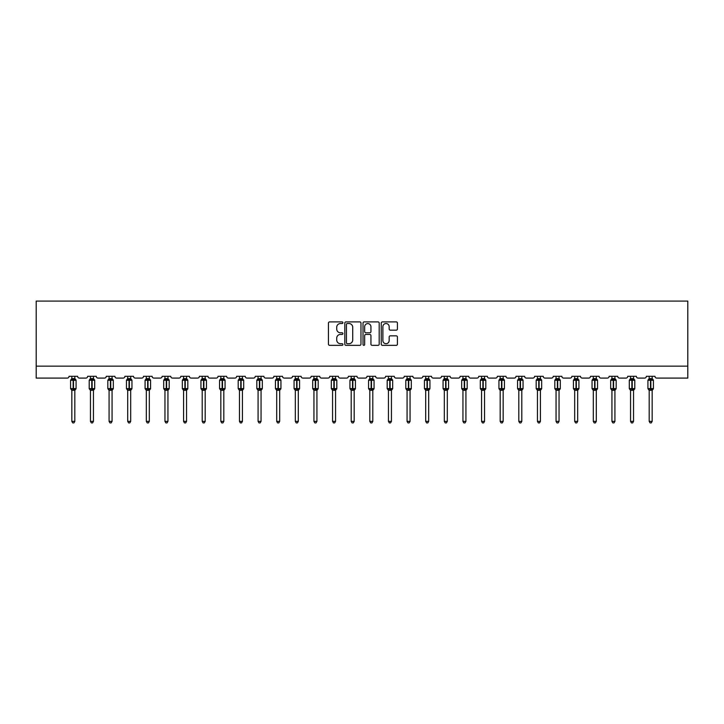 <?xml version="1.0" encoding="UTF-8"?>
<svg xmlns="http://www.w3.org/2000/svg" width="724" height="724" viewBox="0 0 724 724"><rect width="100%" height="100%" fill="white"/><g stroke="black" fill="none" stroke-linecap="round" stroke-linejoin="round"><path stroke-width="1.09" d="M342.895 322.714A0.824 0.824 0 0 0 342.081 321.899L329.628 321.899A1.167 1.167 0 0 0 328.452 323.067L328.452 344.162A1.167 1.167 0 0 0 329.628 345.339L342.081 345.339A0.824 0.824 0 0 0 342.895 344.515A0.824 0.824 0 0 0 342.081 343.692L340.47 343.692A3.747 3.747 0 0 1 336.714 339.945L336.714 338.189A3.747 3.747 0 0 1 340.47 334.434L342.081 334.434A0.824 0.824 0 0 0 342.895 333.619A0.824 0.824 0 0 0 342.081 332.796L340.47 332.796A3.747 3.747 0 0 1 336.714 329.049L336.714 327.284A3.747 3.747 0 0 1 340.47 323.538L342.081 323.538A0.824 0.824 0 0 0 342.895 322.714M396.245 330.162A1.167 1.167 0 0 0 397.422 328.986L397.422 323.067A1.167 1.167 0 0 0 396.245 321.899L382.417 321.899A1.167 1.167 0 0 0 381.249 323.067L381.249 344.162A1.167 1.167 0 0 0 382.417 345.339L396.245 345.339A1.167 1.167 0 0 0 397.422 344.162L397.422 337.013A1.167 1.167 0 0 0 396.245 335.846L390.327 335.846A1.167 1.167 0 0 0 389.159 337.013L389.159 340.561A3.131 3.131 0 0 1 386.019 343.692A3.131 3.131 0 0 1 382.887 340.561L382.887 326.669A3.131 3.131 0 0 1 386.019 323.538A3.131 3.131 0 0 1 389.159 326.669L389.159 328.986A1.167 1.167 0 0 0 390.327 330.162L396.245 330.162M687.8 366.145L687.8 301.084L36.2 301.084L36.2 378.091L67.242 378.091A1.792 1.792 0 0 0 69.033 376.299L77.631 376.299A1.792 1.792 0 0 0 79.414 378.091L85.866 378.091A1.792 1.792 0 0 0 87.658 376.299L96.247 376.299A1.792 1.792 0 0 0 98.039 378.091L104.491 378.091A1.792 1.792 0 0 0 106.274 376.299L114.872 376.299A1.792 1.792 0 0 0 116.664 378.091L123.116 378.091A1.792 1.792 0 0 0 124.899 376.299L133.497 376.299A1.792 1.792 0 0 0 135.288 378.091L141.732 378.091A1.792 1.792 0 0 0 143.524 376.299L152.121 376.299A1.792 1.792 0 0 0 153.913 378.091L160.357 378.091A1.792 1.792 0 0 0 162.149 376.299L170.746 376.299A1.792 1.792 0 0 0 172.538 378.091L178.982 378.091A1.792 1.792 0 0 0 180.774 376.299L189.371 376.299A1.792 1.792 0 0 0 191.163 378.091L197.607 378.091A1.792 1.792 0 0 0 199.399 376.299L207.996 376.299A1.792 1.792 0 0 0 209.788 378.091L216.232 378.091A1.792 1.792 0 0 0 218.024 376.299L226.621 376.299A1.792 1.792 0 0 0 228.413 378.091L234.857 378.091A1.792 1.792 0 0 0 236.648 376.299L245.246 376.299A1.792 1.792 0 0 0 247.029 378.091L253.481 378.091A1.792 1.792 0 0 0 255.273 376.299L263.862 376.299A1.792 1.792 0 0 0 265.654 378.091L272.106 378.091A1.792 1.792 0 0 0 273.898 376.299L282.487 376.299A1.792 1.792 0 0 0 284.279 378.091L290.731 378.091A1.792 1.792 0 0 0 292.514 376.299L301.112 376.299A1.792 1.792 0 0 0 302.904 378.091L309.347 378.091A1.792 1.792 0 0 0 311.139 376.299L319.737 376.299A1.792 1.792 0 0 0 321.528 378.091L327.972 378.091A1.792 1.792 0 0 0 329.764 376.299L338.361 376.299A1.792 1.792 0 0 0 340.153 378.091L346.597 378.091A1.792 1.792 0 0 0 348.389 376.299L356.986 376.299A1.792 1.792 0 0 0 358.778 378.091L365.222 378.091A1.792 1.792 0 0 0 367.014 376.299L375.611 376.299A1.792 1.792 0 0 0 377.403 378.091L383.847 378.091A1.792 1.792 0 0 0 385.639 376.299L394.236 376.299A1.792 1.792 0 0 0 396.028 378.091L402.472 378.091A1.792 1.792 0 0 0 404.264 376.299L412.861 376.299A1.792 1.792 0 0 0 414.653 378.091L421.097 378.091A1.792 1.792 0 0 0 422.888 376.299L431.486 376.299A1.792 1.792 0 0 0 433.269 378.091L439.721 378.091A1.792 1.792 0 0 0 441.513 376.299L450.102 376.299A1.792 1.792 0 0 0 451.894 378.091L458.346 378.091A1.792 1.792 0 0 0 460.138 376.299L468.727 376.299A1.792 1.792 0 0 0 470.519 378.091L476.971 378.091A1.792 1.792 0 0 0 478.754 376.299L487.352 376.299A1.792 1.792 0 0 0 489.143 378.091L495.587 378.091A1.792 1.792 0 0 0 497.379 376.299L505.976 376.299A1.792 1.792 0 0 0 507.768 378.091L514.212 378.091A1.792 1.792 0 0 0 516.004 376.299L524.601 376.299A1.792 1.792 0 0 0 526.393 378.091L532.837 378.091A1.792 1.792 0 0 0 534.629 376.299L543.226 376.299A1.792 1.792 0 0 0 545.018 378.091L551.462 378.091A1.792 1.792 0 0 0 553.254 376.299L561.851 376.299A1.792 1.792 0 0 0 563.643 378.091L570.087 378.091A1.792 1.792 0 0 0 571.879 376.299L580.476 376.299A1.792 1.792 0 0 0 582.268 378.091L588.712 378.091A1.792 1.792 0 0 0 590.503 376.299L599.101 376.299A1.792 1.792 0 0 0 600.884 378.091L607.336 378.091A1.792 1.792 0 0 0 609.128 376.299L617.726 376.299A1.792 1.792 0 0 0 619.509 378.091L625.961 378.091A1.792 1.792 0 0 0 627.753 376.299L636.342 376.299A1.792 1.792 0 0 0 638.134 378.091L644.586 378.091A1.792 1.792 0 0 0 646.369 376.299L654.967 376.299A1.792 1.792 0 0 0 656.759 378.091L687.8 378.091L687.8 366.145L36.2 366.145M360.977 323.067A1.167 1.167 0 0 0 359.801 321.899L345.972 321.899A1.167 1.167 0 0 0 344.805 323.067L344.805 344.162A1.167 1.167 0 0 0 345.972 345.339L359.801 345.339A1.167 1.167 0 0 0 360.977 344.162L360.977 323.067M364.199 321.899L378.028 321.899A1.167 1.167 0 0 1 379.195 323.067L379.195 344.162A1.167 1.167 0 0 1 378.028 345.339L372.109 345.339A1.167 1.167 0 0 1 370.932 344.162L370.932 335.61A1.167 1.167 0 0 0 369.765 334.434L365.837 334.434A1.167 1.167 0 0 0 364.67 335.61L364.67 344.515A0.824 0.824 0 0 1 363.846 345.339A0.824 0.824 0 0 1 363.023 344.515L363.023 323.067A1.167 1.167 0 0 1 364.199 321.899M347.267 323.538A0.824 0.824 0 0 0 346.443 324.361L346.443 342.877A0.824 0.824 0 0 0 347.267 343.692L348.959 343.692A3.747 3.747 0 0 0 352.715 339.945L352.715 327.284A3.747 3.747 0 0 0 348.959 323.538L347.267 323.538M370.932 326.732A3.131 3.131 0 0 0 367.801 323.601A3.131 3.131 0 0 0 364.67 326.732L364.67 331.628A1.167 1.167 0 0 0 365.837 332.796L369.765 332.796A1.167 1.167 0 0 0 370.932 331.628L370.932 326.732M71.839 421.368L74.816 421.368L73.92 422.916L72.735 422.916L71.839 421.368L71.839 390.218A1.312 1.249 180 0 0 71.151 389.123L73.504 388.625L73.504 379.729L75.685 379.702A0.597 0.597 0 0 1 76.074 380.263L70.581 380.263L70.581 388.625L73.151 388.625L73.151 379.729L71.151 379.765A1.312 1.249 0 0 0 71.839 378.661L74.825 378.724L74.816 376.299M74.816 421.368L74.825 390.164L73.151 390.345L73.151 389.159L73.504 388.625L76.074 388.625A0.597 0.597 0 0 1 75.685 389.186L74.816 390.417M74.816 390.227L74.816 390.227A1.312 1.249 180 0 1 75.513 389.123L73.504 389.159L73.504 390.345M73.151 390.345L71.839 390.227M71.839 376.299L71.839 378.67M71.839 378.724L71.405 380.145L71.839 378.724M75.251 380.145L74.825 378.724M74.825 390.164L75.251 388.743M71.839 390.164L71.405 388.743M90.464 421.368L93.441 421.368L92.545 422.916L91.36 422.916L90.464 421.368L90.464 390.218A1.312 1.249 180 0 0 89.767 389.123L92.129 388.625L92.129 379.729L94.31 379.702A0.597 0.597 0 0 1 94.699 380.263L89.206 380.263L89.206 388.625L91.776 388.625L91.776 379.729L89.767 379.765A1.312 1.249 0 0 0 90.464 378.661L93.45 378.724L93.441 376.299M93.441 421.368L93.45 390.164L91.776 390.345L91.776 389.159L92.129 388.625L94.699 388.625A0.597 0.597 0 0 1 94.31 389.186L93.441 390.417M93.441 390.227L93.441 390.227A1.312 1.249 180 0 1 94.138 389.123L92.129 389.159L92.129 390.345M91.776 390.345L90.464 390.227M90.464 376.299L90.464 378.67M90.455 378.724L90.029 380.145L90.455 378.724M93.876 380.145L93.45 378.724M93.45 390.164L93.876 388.743M90.455 390.164L90.029 388.743M109.08 421.368L112.066 421.368L111.17 422.916L109.985 422.916L109.08 421.368L109.08 390.218A1.312 1.249 180 0 0 108.392 389.123L110.754 388.625L110.754 379.729L112.935 379.702A0.597 0.597 0 0 1 113.324 380.263L107.831 380.263L107.831 388.625L110.401 388.625L110.401 379.729L108.392 379.765A1.312 1.249 0 0 0 109.08 378.661L112.066 378.724L112.066 376.299M112.066 421.368L112.066 390.164L110.401 390.345L110.401 389.159L110.754 388.625L113.324 388.625A0.597 0.597 0 0 1 112.935 389.186L112.066 390.417M112.066 390.227L112.066 390.227A1.312 1.249 180 0 1 112.754 389.123L110.754 389.159L110.754 390.345M110.401 390.345L109.08 390.227M109.08 376.299L109.08 378.67M109.08 378.724L108.654 380.145L109.08 378.724M112.501 380.145L112.066 378.724M112.066 390.164L112.501 388.743M109.08 390.164L108.654 388.743M127.705 421.368L130.691 421.368L129.795 422.916L128.601 422.916L127.705 421.368L127.705 390.218A1.312 1.249 180 0 0 127.017 389.123L129.379 388.625L129.379 379.729L131.551 379.702A0.597 0.597 0 0 1 131.949 380.263L126.456 380.263L126.456 388.625L129.026 388.625L129.026 379.729L127.017 379.765A1.312 1.249 0 0 0 127.705 378.661L130.691 378.724L130.691 376.299M130.691 421.368L130.691 390.164L129.026 390.345L129.026 389.159L129.379 388.625L131.949 388.625A0.597 0.597 0 0 1 131.551 389.186L130.691 390.417M130.691 390.227L130.691 390.227A1.312 1.249 180 0 1 131.379 389.123L129.379 389.159L129.379 390.345M129.026 390.345L127.705 390.227M127.705 376.299L127.705 378.67M127.705 378.724L127.279 380.145L127.705 378.724M131.125 380.145L130.691 378.724M130.691 390.164L131.125 388.743M127.705 390.164L127.279 388.743M146.329 421.368L149.316 421.368L148.42 422.916L147.225 422.916L146.329 421.368L146.329 390.218A1.312 1.249 180 0 0 145.642 389.123L148.004 388.625L148.004 379.729L150.176 379.702A0.597 0.597 0 0 1 150.574 380.263L145.081 380.263L145.081 388.625L147.642 388.625L147.642 379.729L145.642 379.765A1.312 1.249 0 0 0 146.329 378.661L149.316 378.724L149.316 376.299M149.316 421.368L149.316 390.164L147.642 390.345L147.642 389.159L148.004 388.625L150.574 388.625A0.597 0.597 0 0 1 150.176 389.186L149.316 390.417M149.316 390.227L149.316 390.227A1.312 1.249 180 0 1 150.004 389.123L148.004 389.159L148.004 390.345M147.642 390.345L146.329 390.227M146.329 376.299L146.329 378.67M146.329 378.724L145.895 380.145L146.329 378.724M149.75 380.145L149.316 378.724M149.316 390.164L149.75 388.743M146.329 390.164L145.895 388.743M164.954 421.368L167.941 421.368L167.045 422.916L165.85 422.916L164.954 421.368L164.954 390.218A1.312 1.249 180 0 0 164.267 389.123L166.629 388.625L166.629 379.729L168.801 379.702A0.597 0.597 0 0 1 169.19 380.263L163.705 380.263L163.705 388.625L166.267 388.625L166.267 379.729L164.267 379.765A1.312 1.249 0 0 0 164.954 378.661L167.941 378.724L167.941 376.299M167.941 421.368L167.941 390.164L166.267 390.345L166.267 389.159L166.629 388.625L169.19 388.625A0.597 0.597 0 0 1 168.801 389.186L167.941 390.417M167.941 390.227L167.941 390.227A1.312 1.249 180 0 1 168.629 389.123L166.629 389.159L166.629 390.345M166.267 390.345L164.954 390.227M164.954 376.299L164.954 378.67M164.954 378.724L164.52 380.145L164.954 378.724M168.375 380.145L167.941 378.724M167.941 390.164L168.375 388.743M164.954 390.164L164.52 388.743M183.579 421.368L186.566 421.368L185.67 422.916L184.475 422.916L183.579 421.368L183.579 390.218A1.312 1.249 180 0 0 182.891 389.123L185.254 388.625L185.254 379.729L187.425 379.702A0.597 0.597 0 0 1 187.815 380.263L182.33 380.263L182.33 388.625L184.892 388.625L184.892 379.729L182.891 379.765A1.312 1.249 0 0 0 183.579 378.661L186.566 378.724L186.566 376.299M186.566 421.368L186.566 390.164L184.892 390.345L184.892 389.159L185.254 388.625L187.815 388.625A0.597 0.597 0 0 1 187.425 389.186L186.566 390.417M186.566 390.227L186.566 390.227A1.312 1.249 180 0 1 187.254 389.123L185.254 389.159L185.254 390.345M184.892 390.345L183.579 390.227M183.579 376.299L183.579 378.67M183.579 378.724L183.145 380.145L183.579 378.724M187 380.145L186.566 378.724M186.566 390.164L187 388.743M183.579 390.164L183.145 388.743M202.204 421.368L205.191 421.368L204.295 422.916L203.1 422.916L202.204 421.368L202.204 390.218A1.312 1.249 180 0 0 201.516 389.123L203.878 388.625L203.878 379.729L206.05 379.702A0.597 0.597 0 0 1 206.44 380.263L200.946 380.263L200.946 388.625L203.516 388.625L203.516 379.729L201.516 379.765A1.312 1.249 0 0 0 202.204 378.661L205.191 378.724L205.191 376.299M205.191 421.368L205.191 390.164L203.516 390.345L203.516 389.159L203.878 388.625L206.44 388.625A0.597 0.597 0 0 1 206.05 389.186L205.191 390.417M205.191 390.227L205.191 390.227A1.312 1.249 180 0 1 205.878 389.123L203.878 389.159L203.878 390.345M203.516 390.345L202.204 390.227M202.204 376.299L202.204 378.67M202.204 378.724L201.77 380.145L202.204 378.724M205.625 380.145L205.191 378.724M205.191 390.164L205.625 388.743M202.204 390.164L201.77 388.743M220.829 421.368L223.816 421.368L222.92 422.916L221.725 422.916L220.829 421.368L220.829 390.218A1.312 1.249 180 0 0 220.141 389.123L222.503 388.625L222.503 379.729L224.675 379.702A0.597 0.597 0 0 1 225.064 380.263L219.571 380.263L219.571 388.625L222.141 388.625L222.141 379.729L220.141 379.765A1.312 1.249 0 0 0 220.829 378.661L223.816 378.724L223.816 376.299M223.816 421.368L223.816 390.164L222.141 390.345L222.141 389.159L222.503 388.625L225.064 388.625A0.597 0.597 0 0 1 224.675 389.186L223.816 390.417M223.816 390.227L223.816 390.227A1.312 1.249 180 0 1 224.503 389.123L222.503 389.159L222.503 390.345M222.141 390.345L220.829 390.227M220.829 376.299L220.829 378.67M220.829 378.724L220.395 380.145L220.829 378.724M224.25 380.145L223.816 378.724M223.816 390.164L224.25 388.743M220.829 390.164L220.395 388.743M239.454 421.368L242.44 421.368L241.544 422.916L240.35 422.916L239.454 421.368L239.454 390.218A1.312 1.249 180 0 0 238.766 389.123L241.119 388.625L241.119 379.729L243.3 379.702A0.597 0.597 0 0 1 243.689 380.263L238.196 380.263L238.196 388.625L240.766 388.625L240.766 379.729L238.766 379.765A1.312 1.249 0 0 0 239.454 378.661L242.44 378.724L242.44 376.299M242.44 421.368L242.44 390.164L240.766 390.345L240.766 389.159L241.119 388.625L243.689 388.625A0.597 0.597 0 0 1 243.3 389.186L242.44 390.417M242.44 390.227L242.44 390.227A1.312 1.249 180 0 1 243.128 389.123L241.119 389.159L241.119 390.345M240.766 390.345L239.454 390.227M239.454 376.299L239.454 378.67M239.454 378.724L239.02 380.145L239.454 378.724M242.866 380.145L242.44 378.724M242.44 390.164L242.866 388.743M239.454 390.164L239.02 388.743M258.079 421.368L261.056 421.368L260.16 422.916L258.975 422.916L258.079 421.368L258.079 390.218A1.312 1.249 180 0 0 257.382 389.123L259.744 388.625L259.744 379.729L261.925 379.702A0.597 0.597 0 0 1 262.314 380.263L256.821 380.263L256.821 388.625L259.391 388.625L259.391 379.729L257.382 379.765A1.312 1.249 0 0 0 258.079 378.661L261.065 378.724L261.056 376.299M261.056 421.368L261.065 390.164L259.391 390.345L259.391 389.159L259.744 388.625L262.314 388.625A0.597 0.597 0 0 1 261.925 389.186L261.056 390.417M261.056 390.227L261.056 390.227A1.312 1.249 180 0 1 261.753 389.123L259.744 389.159L259.744 390.345M259.391 390.345L258.079 390.227M258.079 376.299L258.079 378.67M258.079 378.724L257.644 380.145L258.079 378.724M261.491 380.145L261.065 378.724M261.065 390.164L261.491 388.743M258.079 390.164L257.644 388.743M276.704 421.368L279.681 421.368L278.785 422.916L277.6 422.916L276.704 421.368L276.704 390.218A1.312 1.249 180 0 0 276.007 389.123L278.369 388.625L278.369 379.729L280.55 379.702A0.597 0.597 0 0 1 280.939 380.263L275.446 380.263L275.446 388.625L278.016 388.625L278.016 379.729L276.007 379.765A1.312 1.249 0 0 0 276.704 378.661L279.681 378.724L279.681 376.299M279.681 421.368L279.681 390.164L278.016 390.345L278.016 389.159L278.369 388.625L280.939 388.625A0.597 0.597 0 0 1 280.55 389.186L279.681 390.417M279.681 390.227L279.681 390.227A1.312 1.249 180 0 1 280.378 389.123L278.369 389.159L278.369 390.345M278.016 390.345L276.704 390.227M276.704 376.299L276.704 378.67M276.695 378.724L276.269 380.145L276.695 378.724M280.116 380.145L279.681 378.724M279.681 390.164L280.116 388.743M276.695 390.164L276.269 388.743M295.32 421.368L298.306 421.368L297.41 422.916L296.216 422.916L295.32 421.368L295.32 390.218A1.312 1.249 180 0 0 294.632 389.123L296.994 388.625L296.994 379.729L299.166 379.702A0.597 0.597 0 0 1 299.564 380.263L294.071 380.263L294.071 388.625L296.641 388.625L296.641 379.729L294.632 379.765A1.312 1.249 0 0 0 295.32 378.661L298.306 378.724L298.306 376.299M298.306 421.368L298.306 390.164L296.641 390.345L296.641 389.159L296.994 388.625L299.564 388.625A0.597 0.597 0 0 1 299.166 389.186L298.306 390.417M298.306 390.227L298.306 390.227A1.312 1.249 180 0 1 298.994 389.123L296.994 389.159L296.994 390.345M296.641 390.345L295.32 390.227M295.32 376.299L295.32 378.67M295.32 378.724L294.894 380.145L295.32 378.724M298.741 380.145L298.306 378.724M298.306 390.164L298.741 388.743M295.32 390.164L294.894 388.743M313.945 421.368L316.931 421.368L316.035 422.916L314.84 422.916L313.945 421.368L313.945 390.218A1.312 1.249 180 0 0 313.257 389.123L315.619 388.625L315.619 379.729L317.791 379.702A0.597 0.597 0 0 1 318.189 380.263L312.696 380.263L312.696 388.625L315.257 388.625L315.257 379.729L313.257 379.765A1.312 1.249 0 0 0 313.945 378.661L316.931 378.724L316.931 376.299M316.931 421.368L316.931 390.164L315.257 390.345L315.257 389.159L315.619 388.625L318.189 388.625A0.597 0.597 0 0 1 317.791 389.186L316.931 390.417M316.931 390.227L316.931 390.227A1.312 1.249 180 0 1 317.619 389.123L315.619 389.159L315.619 390.345M315.257 390.345L313.945 390.227M313.945 376.299L313.945 378.67M313.945 378.724L313.519 380.145L313.945 378.724M317.365 380.145L316.931 378.724M316.931 390.164L317.365 388.743M313.945 390.164L313.519 388.743M332.569 421.368L335.556 421.368L334.66 422.916L333.465 422.916L332.569 421.368L332.569 390.218A1.312 1.249 180 0 0 331.882 389.123L334.244 388.625L334.244 379.729L336.416 379.702A0.597 0.597 0 0 1 336.814 380.263L331.321 380.263L331.321 388.625L333.882 388.625L333.882 379.729L331.882 379.765A1.312 1.249 0 0 0 332.569 378.661L335.556 378.724L335.556 376.299M335.556 421.368L335.556 390.164L333.882 390.345L333.882 389.159L334.244 388.625L336.814 388.625A0.597 0.597 0 0 1 336.416 389.186L335.556 390.417M335.556 390.227L335.556 390.227A1.312 1.249 180 0 1 336.244 389.123L334.244 389.159L334.244 390.345M333.882 390.345L332.569 390.227M332.569 376.299L332.569 378.67M332.569 378.724L332.135 380.145L332.569 378.724M335.99 380.145L335.556 378.724M335.556 390.164L335.99 388.743M332.569 390.164L332.135 388.743M351.194 421.368L354.181 421.368L353.285 422.916L352.09 422.916L351.194 421.368L351.194 390.218A1.312 1.249 180 0 0 350.507 389.123L352.869 388.625L352.869 379.729L355.041 379.702A0.597 0.597 0 0 1 355.43 380.263L349.945 380.263L349.945 388.625L352.507 388.625L352.507 379.729L350.507 379.765A1.312 1.249 0 0 0 351.194 378.661L354.181 378.724L354.181 376.299M354.181 421.368L354.181 390.164L352.507 390.345L352.507 389.159L352.869 388.625L355.43 388.625A0.597 0.597 0 0 1 355.041 389.186L354.181 390.417M354.181 390.227L354.181 390.227A1.312 1.249 180 0 1 354.869 389.123L352.869 389.159L352.869 390.345M352.507 390.345L351.194 390.227M351.194 376.299L351.194 378.67M351.194 378.724L350.76 380.145L351.194 378.724M354.615 380.145L354.181 378.724M354.181 390.164L354.615 388.743M351.194 390.164L350.76 388.743M369.819 421.368L372.806 421.368L371.91 422.916L370.715 422.916L369.819 421.368L369.819 390.218A1.312 1.249 180 0 0 369.131 389.123L371.493 388.625L371.493 379.729L373.665 379.702A0.597 0.597 0 0 1 374.055 380.263L368.57 380.263L368.57 388.625L371.131 388.625L371.131 379.729L369.131 379.765A1.312 1.249 0 0 0 369.819 378.661L372.806 378.724L372.806 376.299M372.806 421.368L372.806 390.164L371.131 390.345L371.131 389.159L371.493 388.625L374.055 388.625A0.597 0.597 0 0 1 373.665 389.186L372.806 390.417M372.806 390.227L372.806 390.227A1.312 1.249 180 0 1 373.493 389.123L371.493 389.159L371.493 390.345M371.131 390.345L369.819 390.227M369.819 376.299L369.819 378.67M369.819 378.724L369.385 380.145L369.819 378.724M373.24 380.145L372.806 378.724M372.806 390.164L373.24 388.743M369.819 390.164L369.385 388.743M388.444 421.368L391.431 421.368L390.535 422.916L389.34 422.916L388.444 421.368L388.444 390.218A1.312 1.249 180 0 0 387.756 389.123L390.118 388.625L390.118 379.729L392.29 379.702A0.597 0.597 0 0 1 392.68 380.263L387.186 380.263L387.186 388.625L389.756 388.625L389.756 379.729L387.756 379.765A1.312 1.249 0 0 0 388.444 378.661L391.431 378.724L391.431 376.299M391.431 421.368L391.431 390.164L389.756 390.345L389.756 389.159L390.118 388.625L392.68 388.625A0.597 0.597 0 0 1 392.29 389.186L391.431 390.417M391.431 390.227L391.431 390.227A1.312 1.249 180 0 1 392.118 389.123L390.118 389.159L390.118 390.345M389.756 390.345L388.444 390.227M388.444 376.299L388.444 378.67M388.444 378.724L388.01 380.145L388.444 378.724M391.865 380.145L391.431 378.724M391.431 390.164L391.865 388.743M388.444 390.164L388.01 388.743M407.069 421.368L410.056 421.368L409.16 422.916L407.965 422.916L407.069 421.368L407.069 390.218A1.312 1.249 180 0 0 406.381 389.123L408.743 388.625L408.743 379.729L410.915 379.702A0.597 0.597 0 0 1 411.304 380.263L405.811 380.263L405.811 388.625L408.381 388.625L408.381 379.729L406.381 379.765A1.312 1.249 0 0 0 407.069 378.661L410.056 378.724L410.056 376.299M410.056 421.368L410.056 390.164L408.381 390.345L408.381 389.159L408.743 388.625L411.304 388.625A0.597 0.597 0 0 1 410.915 389.186L410.056 390.417M410.056 390.227L410.056 390.227A1.312 1.249 180 0 1 410.743 389.123L408.743 389.159L408.743 390.345M408.381 390.345L407.069 390.227M407.069 376.299L407.069 378.67M407.069 378.724L406.635 380.145L407.069 378.724M410.481 380.145L410.056 378.724M410.056 390.164L410.481 388.743M407.069 390.164L406.635 388.743M425.694 421.368L428.68 421.368L427.784 422.916L426.59 422.916L425.694 421.368L425.694 390.218A1.312 1.249 180 0 0 425.006 389.123L427.359 388.625L427.359 379.729L429.54 379.702A0.597 0.597 0 0 1 429.929 380.263L424.436 380.263L424.436 388.625L427.006 388.625L427.006 379.729L425.006 379.765A1.312 1.249 0 0 0 425.694 378.661L428.68 378.724L428.68 376.299M428.68 421.368L428.68 390.164L427.006 390.345L427.006 389.159L427.359 388.625L429.929 388.625A0.597 0.597 0 0 1 429.54 389.186L428.68 390.417M428.68 390.227L428.68 390.227A1.312 1.249 180 0 1 429.368 389.123L427.359 389.159L427.359 390.345M427.006 390.345L425.694 390.227M425.694 376.299L425.694 378.67M425.694 378.724L425.26 380.145L425.694 378.724M429.106 380.145L428.68 378.724M428.68 390.164L429.106 388.743M425.694 390.164L425.26 388.743M444.319 421.368L447.296 421.368L446.4 422.916L445.215 422.916L444.319 421.368L444.319 390.218A1.312 1.249 180 0 0 443.622 389.123L445.984 388.625L445.984 379.729L448.165 379.702A0.597 0.597 0 0 1 448.554 380.263L443.061 380.263L443.061 388.625L445.631 388.625L445.631 379.729L443.622 379.765A1.312 1.249 0 0 0 444.319 378.661L447.305 378.724L447.296 376.299M447.296 421.368L447.305 390.164L445.631 390.345L445.631 389.159L445.984 388.625L448.554 388.625A0.597 0.597 0 0 1 448.165 389.186L447.296 390.417M447.296 390.227L447.296 390.227A1.312 1.249 180 0 1 447.993 389.123L445.984 389.159L445.984 390.345M445.631 390.345L444.319 390.227M444.319 376.299L444.319 378.67M444.319 378.724L443.884 380.145L444.319 378.724M447.731 380.145L447.305 378.724M447.305 390.164L447.731 388.743M444.319 390.164L443.884 388.743M462.944 421.368L465.921 421.368L465.025 422.916L463.84 422.916L462.944 421.368L462.944 390.218A1.312 1.249 180 0 0 462.247 389.123L464.609 388.625L464.609 379.729L466.79 379.702A0.597 0.597 0 0 1 467.179 380.263L461.686 380.263L461.686 388.625L464.256 388.625L464.256 379.729L462.247 379.765A1.312 1.249 0 0 0 462.944 378.661L465.921 378.724L465.921 376.299M465.921 421.368L465.921 390.164L464.256 390.345L464.256 389.159L464.609 388.625L467.179 388.625A0.597 0.597 0 0 1 466.79 389.186L465.921 390.417M465.921 390.227L465.921 390.227A1.312 1.249 180 0 1 466.618 389.123L464.609 389.159L464.609 390.345M464.256 390.345L462.944 390.227M462.944 376.299L462.944 378.67M462.935 378.724L462.509 380.145L462.935 378.724M466.356 380.145L465.921 378.724M465.921 390.164L466.356 388.743M462.935 390.164L462.509 388.743M481.56 421.368L484.546 421.368L483.65 422.916L482.456 422.916L481.56 421.368L481.56 390.218A1.312 1.249 180 0 0 480.872 389.123L483.234 388.625L483.234 379.729L485.406 379.702A0.597 0.597 0 0 1 485.804 380.263L480.311 380.263L480.311 388.625L482.881 388.625L482.881 379.729L480.872 379.765A1.312 1.249 0 0 0 481.56 378.661L484.546 378.724L484.546 376.299M484.546 421.368L484.546 390.164L482.881 390.345L482.881 389.159L483.234 388.625L485.804 388.625A0.597 0.597 0 0 1 485.406 389.186L484.546 390.417M484.546 390.227L484.546 390.227A1.312 1.249 180 0 1 485.234 389.123L483.234 389.159L483.234 390.345M482.881 390.345L481.56 390.227M481.56 376.299L481.56 378.67M481.56 378.724L481.134 380.145L481.56 378.724M484.98 380.145L484.546 378.724M484.546 390.164L484.98 388.743M481.56 390.164L481.134 388.743M500.184 421.368L503.171 421.368L502.275 422.916L501.08 422.916L500.184 421.368L500.184 390.218A1.312 1.249 180 0 0 499.497 389.123L501.859 388.625L501.859 379.729L504.031 379.702A0.597 0.597 0 0 1 504.429 380.263L498.936 380.263L498.936 388.625L501.497 388.625L501.497 379.729L499.497 379.765A1.312 1.249 0 0 0 500.184 378.661L503.171 378.724L503.171 376.299M503.171 421.368L503.171 390.164L501.497 390.345L501.497 389.159L501.859 388.625L504.429 388.625A0.597 0.597 0 0 1 504.031 389.186L503.171 390.417M503.171 390.227L503.171 390.227A1.312 1.249 180 0 1 503.859 389.123L501.859 389.159L501.859 390.345M501.497 390.345L500.184 390.227M500.184 376.299L500.184 378.67M500.184 378.724L499.75 380.145L500.184 378.724M503.605 380.145L503.171 378.724M503.171 390.164L503.605 388.743M500.184 390.164L499.75 388.743M518.809 421.368L521.796 421.368L520.9 422.916L519.705 422.916L518.809 421.368L518.809 390.218A1.312 1.249 180 0 0 518.122 389.123L520.484 388.625L520.484 379.729L522.656 379.702A0.597 0.597 0 0 1 523.054 380.263L517.56 380.263L517.56 388.625L520.122 388.625L520.122 379.729L518.122 379.765A1.312 1.249 0 0 0 518.809 378.661L521.796 378.724L521.796 376.299M521.796 421.368L521.796 390.164L520.122 390.345L520.122 389.159L520.484 388.625L523.054 388.625A0.597 0.597 0 0 1 522.656 389.186L521.796 390.417M521.796 390.227L521.796 390.227A1.312 1.249 180 0 1 522.484 389.123L520.484 389.159L520.484 390.345M520.122 390.345L518.809 390.227M518.809 376.299L518.809 378.67M518.809 378.724L518.375 380.145L518.809 378.724M522.23 380.145L521.796 378.724M521.796 390.164L522.23 388.743M518.809 390.164L518.375 388.743M537.434 421.368L540.421 421.368L539.525 422.916L538.33 422.916L537.434 421.368L537.434 390.218A1.312 1.249 180 0 0 536.746 389.123L539.109 388.625L539.109 379.729L541.281 379.702A0.597 0.597 0 0 1 541.67 380.263L536.185 380.263L536.185 388.625L538.746 388.625L538.746 379.729L536.746 379.765A1.312 1.249 0 0 0 537.434 378.661L540.421 378.724L540.421 376.299M540.421 421.368L540.421 390.164L538.746 390.345L538.746 389.159L539.109 388.625L541.67 388.625A0.597 0.597 0 0 1 541.281 389.186L540.421 390.417M540.421 390.227L540.421 390.227A1.312 1.249 180 0 1 541.109 389.123L539.109 389.159L539.109 390.345M538.746 390.345L537.434 390.227M537.434 376.299L537.434 378.67M537.434 378.724L537 380.145L537.434 378.724M540.855 380.145L540.421 378.724M540.421 390.164L540.855 388.743M537.434 390.164L537 388.743M556.059 421.368L559.046 421.368L558.15 422.916L556.955 422.916L556.059 421.368L556.059 390.218A1.312 1.249 180 0 0 555.371 389.123L557.733 388.625L557.733 379.729L559.905 379.702A0.597 0.597 0 0 1 560.295 380.263L554.81 380.263L554.81 388.625L557.371 388.625L557.371 379.729L555.371 379.765A1.312 1.249 0 0 0 556.059 378.661L559.046 378.724L559.046 376.299M559.046 421.368L559.046 390.164L557.371 390.345L557.371 389.159L557.733 388.625L560.295 388.625A0.597 0.597 0 0 1 559.905 389.186L559.046 390.417M559.046 390.227L559.046 390.227A1.312 1.249 180 0 1 559.733 389.123L557.733 389.159L557.733 390.345M557.371 390.345L556.059 390.227M556.059 376.299L556.059 378.67M556.059 378.724L555.625 380.145L556.059 378.724M559.48 380.145L559.046 378.724M559.046 390.164L559.48 388.743M556.059 390.164L555.625 388.743M574.684 421.368L577.671 421.368L576.775 422.916L575.58 422.916L574.684 421.368L574.684 390.218A1.312 1.249 180 0 0 573.996 389.123L576.358 388.625L576.358 379.729L578.53 379.702A0.597 0.597 0 0 1 578.919 380.263L573.426 380.263L573.426 388.625L575.996 388.625L575.996 379.729L573.996 379.765A1.312 1.249 0 0 0 574.684 378.661L577.671 378.724L577.671 376.299M577.671 421.368L577.671 390.164L575.996 390.345L575.996 389.159L576.358 388.625L578.919 388.625A0.597 0.597 0 0 1 578.53 389.186L577.671 390.417M577.671 390.227L577.671 390.227A1.312 1.249 180 0 1 578.358 389.123L576.358 389.159L576.358 390.345M575.996 390.345L574.684 390.227M574.684 376.299L574.684 378.67M574.684 378.724L574.25 380.145L574.684 378.724M578.105 380.145L577.671 378.724M577.671 390.164L578.105 388.743M574.684 390.164L574.25 388.743M593.309 421.368L596.295 421.368L595.399 422.916L594.205 422.916L593.309 421.368L593.309 390.218A1.312 1.249 180 0 0 592.621 389.123L594.974 388.625L594.974 379.729L597.155 379.702A0.597 0.597 0 0 1 597.544 380.263L592.051 380.263L592.051 388.625L594.621 388.625L594.621 379.729L592.621 379.765A1.312 1.249 0 0 0 593.309 378.661L596.295 378.724L596.295 376.299M596.295 421.368L596.295 390.164L594.621 390.345L594.621 389.159L594.974 388.625L597.544 388.625A0.597 0.597 0 0 1 597.155 389.186L596.295 390.417M596.295 390.227L596.295 390.227A1.312 1.249 180 0 1 596.983 389.123L594.974 389.159L594.974 390.345M594.621 390.345L593.309 390.227M593.309 376.299L593.309 378.67M593.309 378.724L592.875 380.145L593.309 378.724M596.721 380.145L596.295 378.724M596.295 390.164L596.721 388.743M593.309 390.164L592.875 388.743M611.934 421.368L614.92 421.368L614.015 422.916L612.83 422.916L611.934 421.368L611.934 390.218A1.312 1.249 180 0 0 611.246 389.123L613.599 388.625L613.599 379.729L615.78 379.702A0.597 0.597 0 0 1 616.169 380.263L610.676 380.263L610.676 388.625L613.246 388.625L613.246 379.729L611.246 379.765A1.312 1.249 0 0 0 611.934 378.661L614.92 378.724L614.92 376.299M614.92 421.368L614.92 390.164L613.246 390.345L613.246 389.159L613.599 388.625L616.169 388.625A0.597 0.597 0 0 1 615.78 389.186L614.92 390.417M614.92 390.227L614.92 390.227A1.312 1.249 180 0 1 615.608 389.123L613.599 389.159L613.599 390.345M613.246 390.345L611.934 390.227M611.934 376.299L611.934 378.67M611.934 378.724L611.499 380.145L611.934 378.724M615.346 380.145L614.92 378.724M614.92 390.164L615.346 388.743M611.934 390.164L611.499 388.743M630.559 421.368L633.536 421.368L632.64 422.916L631.455 422.916L630.559 421.368L630.559 390.218A1.312 1.249 180 0 0 629.862 389.123L632.224 388.625L632.224 379.729L634.405 379.702A0.597 0.597 0 0 1 634.794 380.263L629.301 380.263L629.301 388.625L631.871 388.625L631.871 379.729L629.862 379.765A1.312 1.249 0 0 0 630.559 378.661L633.545 378.724L633.536 376.299M633.536 421.368L633.545 390.164L631.871 390.345L631.871 389.159L632.224 388.625L634.794 388.625A0.597 0.597 0 0 1 634.405 389.186L633.536 390.417M633.536 390.227L633.536 390.227A1.312 1.249 180 0 1 634.233 389.123L632.224 389.159L632.224 390.345M631.871 390.345L630.559 390.227M630.559 376.299L630.559 378.67M630.55 378.724L630.124 380.145L630.55 378.724M633.971 380.145L633.545 378.724M633.545 390.164L633.971 388.743M630.55 390.164L630.124 388.743M649.184 421.368L652.161 421.368L651.265 422.916L650.08 422.916L649.184 421.368L649.184 390.218A1.312 1.249 180 0 0 648.487 389.123L650.849 388.625L650.849 379.729L653.03 379.702A0.597 0.597 0 0 1 653.419 380.263L647.926 380.263L647.926 388.625L650.496 388.625L650.496 379.729L648.487 379.765A1.312 1.249 0 0 0 649.184 378.661L652.161 378.724L652.161 376.299M652.161 421.368L652.161 390.164L650.496 390.345L650.496 389.159L650.849 388.625L653.419 388.625A0.597 0.597 0 0 1 653.03 389.186L652.161 390.417M652.161 390.227L652.161 390.227A1.312 1.249 180 0 1 652.849 389.123L650.849 389.159L650.849 390.345M650.496 390.345L649.184 390.227M649.184 376.299L649.184 378.67M649.175 378.724L648.749 380.145L649.175 378.724M652.596 380.145L652.161 378.724M652.161 390.164L652.596 388.743M649.175 390.164L648.749 388.743M73.504 378.552L73.504 379.729L73.151 378.552M75.513 379.765A1.312 1.249 0 0 1 74.816 378.661M92.129 378.552L92.129 379.729L91.776 378.552M94.138 379.765A1.312 1.249 0 0 1 93.441 378.661M110.754 378.552L110.754 379.729L110.401 378.552M112.754 379.765A1.312 1.249 0 0 1 112.066 378.661M129.379 378.552L129.379 379.729L129.026 378.552M131.379 379.765A1.312 1.249 0 0 1 130.691 378.661M148.004 378.552L148.004 379.729L147.642 378.552M150.004 379.765A1.312 1.249 0 0 1 149.316 378.661M166.629 378.552L166.629 379.729L166.267 378.552M168.629 379.765A1.312 1.249 0 0 1 167.941 378.661M185.254 378.552L185.254 379.729L184.892 378.552M187.254 379.765A1.312 1.249 0 0 1 186.566 378.661M203.878 378.552L203.878 379.729L203.516 378.552M205.878 379.765A1.312 1.249 0 0 1 205.191 378.661M222.503 378.552L222.503 379.729L222.141 378.552M224.503 379.765A1.312 1.249 0 0 1 223.816 378.661M241.119 378.552L241.119 379.729L240.766 378.552M243.128 379.765A1.312 1.249 0 0 1 242.44 378.661M259.744 378.552L259.744 379.729L259.391 378.552M261.753 379.765A1.312 1.249 0 0 1 261.056 378.661M278.369 378.552L278.369 379.729L278.016 378.552M280.378 379.765A1.312 1.249 0 0 1 279.681 378.661M296.994 378.552L296.994 379.729L296.641 378.552M298.994 379.765A1.312 1.249 0 0 1 298.306 378.661M315.619 378.552L315.619 379.729L315.257 378.552M317.619 379.765A1.312 1.249 0 0 1 316.931 378.661M334.244 378.552L334.244 379.729L333.882 378.552M336.244 379.765A1.312 1.249 0 0 1 335.556 378.661M352.869 378.552L352.869 379.729L352.507 378.552M354.869 379.765A1.312 1.249 0 0 1 354.181 378.661M371.493 378.552L371.493 379.729L371.131 378.552M373.493 379.765A1.312 1.249 0 0 1 372.806 378.661M390.118 378.552L390.118 379.729L389.756 378.552M392.118 379.765A1.312 1.249 0 0 1 391.431 378.661M408.743 378.552L408.743 379.729L408.381 378.552M410.743 379.765A1.312 1.249 0 0 1 410.056 378.661M427.359 378.552L427.359 379.729L427.006 378.552M429.368 379.765A1.312 1.249 0 0 1 428.68 378.661M445.984 378.552L445.984 379.729L445.631 378.552M447.993 379.765A1.312 1.249 0 0 1 447.296 378.661M464.609 378.552L464.609 379.729L464.256 378.552M466.618 379.765A1.312 1.249 0 0 1 465.921 378.661M483.234 378.552L483.234 379.729L482.881 378.552M485.234 379.765A1.312 1.249 0 0 1 484.546 378.661M501.859 378.552L501.859 379.729L501.497 378.552M503.859 379.765A1.312 1.249 0 0 1 503.171 378.661M520.484 378.552L520.484 379.729L520.122 378.552M522.484 379.765A1.312 1.249 0 0 1 521.796 378.661M539.109 378.552L539.109 379.729L538.746 378.552M541.109 379.765A1.312 1.249 0 0 1 540.421 378.661M557.733 378.552L557.733 379.729L557.371 378.552M559.733 379.765A1.312 1.249 0 0 1 559.046 378.661M576.358 378.552L576.358 379.729L575.996 378.552M578.358 379.765A1.312 1.249 0 0 1 577.671 378.661M594.974 378.552L594.974 379.729L594.621 378.552M596.983 379.765A1.312 1.249 0 0 1 596.295 378.661M613.599 378.552L613.599 379.729L613.246 378.552M615.608 379.765A1.312 1.249 0 0 1 614.92 378.661M632.224 378.552L632.224 379.729L631.871 378.552M634.233 379.765A1.312 1.249 0 0 1 633.536 378.661M650.849 378.552L650.849 379.729L650.496 378.552M652.849 379.765A1.312 1.249 0 0 1 652.161 378.661M76.074 388.625L76.074 380.263M71.839 390.417L70.581 388.625M71.839 378.471L70.581 380.263M75.685 379.702L74.816 378.471M94.699 388.625L94.699 380.263M90.464 390.417L89.206 388.625M90.464 378.471L89.206 380.263M94.31 379.702L93.441 378.471M113.324 388.625L113.324 380.263M109.08 390.417L107.831 388.625M109.08 378.471L107.831 380.263M112.935 379.702L112.066 378.471M131.949 388.625L131.949 380.263M127.705 390.417L126.456 388.625M127.705 378.471L126.456 380.263M131.551 379.702L130.691 378.471M150.574 388.625L150.574 380.263M146.329 390.417L145.081 388.625M146.329 378.471L145.081 380.263M150.176 379.702L149.316 378.471M169.19 388.625L169.19 380.263M164.954 390.417L163.705 388.625M164.954 378.471L163.705 380.263M168.801 379.702L167.941 378.471M187.815 388.625L187.815 380.263M183.579 390.417L182.33 388.625M183.579 378.471L182.33 380.263M187.425 379.702L186.566 378.471M206.44 388.625L206.44 380.263M202.204 390.417L200.946 388.625M202.204 378.471L200.946 380.263M206.05 379.702L205.191 378.471M225.064 388.625L225.064 380.263M220.829 390.417L219.571 388.625M220.829 378.471L219.571 380.263M224.675 379.702L223.816 378.471M243.689 388.625L243.689 380.263M239.454 390.417L238.196 388.625M239.454 378.471L238.196 380.263M243.3 379.702L242.44 378.471M262.314 388.625L262.314 380.263M258.079 390.417L256.821 388.625M258.079 378.471L256.821 380.263M261.925 379.702L261.056 378.471M280.939 388.625L280.939 380.263M276.704 390.417L275.446 388.625M276.704 378.471L275.446 380.263M280.55 379.702L279.681 378.471M299.564 388.625L299.564 380.263M295.32 390.417L294.071 388.625M295.32 378.471L294.071 380.263M299.166 379.702L298.306 378.471M318.189 388.625L318.189 380.263M313.945 390.417L312.696 388.625M313.945 378.471L312.696 380.263M317.791 379.702L316.931 378.471M336.814 388.625L336.814 380.263M332.569 390.417L331.321 388.625M332.569 378.471L331.321 380.263M336.416 379.702L335.556 378.471M355.43 388.625L355.43 380.263M351.194 390.417L349.945 388.625M351.194 378.471L349.945 380.263M355.041 379.702L354.181 378.471M374.055 388.625L374.055 380.263M369.819 390.417L368.57 388.625M369.819 378.471L368.57 380.263M373.665 379.702L372.806 378.471M392.68 388.625L392.68 380.263M388.444 390.417L387.186 388.625M388.444 378.471L387.186 380.263M392.29 379.702L391.431 378.471M411.304 388.625L411.304 380.263M407.069 390.417L405.811 388.625M407.069 378.471L405.811 380.263M410.915 379.702L410.056 378.471M429.929 388.625L429.929 380.263M425.694 390.417L424.436 388.625M425.694 378.471L424.436 380.263M429.54 379.702L428.68 378.471M448.554 388.625L448.554 380.263M444.319 390.417L443.061 388.625M444.319 378.471L443.061 380.263M448.165 379.702L447.296 378.471M467.179 388.625L467.179 380.263M462.944 390.417L461.686 388.625M462.944 378.471L461.686 380.263M466.79 379.702L465.921 378.471M485.804 388.625L485.804 380.263M481.56 390.417L480.311 388.625M481.56 378.471L480.311 380.263M485.406 379.702L484.546 378.471M504.429 388.625L504.429 380.263M500.184 390.417L498.936 388.625M500.184 378.471L498.936 380.263M504.031 379.702L503.171 378.471M523.054 388.625L523.054 380.263M518.809 390.417L517.56 388.625M518.809 378.471L517.56 380.263M522.656 379.702L521.796 378.471M541.67 388.625L541.67 380.263M537.434 390.417L536.185 388.625M537.434 378.471L536.185 380.263M541.281 379.702L540.421 378.471M560.295 388.625L560.295 380.263M556.059 390.417L554.81 388.625M556.059 378.471L554.81 380.263M559.905 379.702L559.046 378.471M578.919 388.625L578.919 380.263M574.684 390.417L573.426 388.625M574.684 378.471L573.426 380.263M578.53 379.702L577.671 378.471M597.544 388.625L597.544 380.263M593.309 390.417L592.051 388.625M593.309 378.471L592.051 380.263M597.155 379.702L596.295 378.471M616.169 388.625L616.169 380.263M611.934 390.417L610.676 388.625M611.934 378.471L610.676 380.263M615.78 379.702L614.92 378.471M634.794 388.625L634.794 380.263M630.559 390.417L629.301 388.625M630.559 378.471L629.301 380.263M634.405 379.702L633.536 378.471M653.419 388.625L653.419 380.263M649.184 390.417L647.926 388.625M649.184 378.471L647.926 380.263M653.03 379.702L652.161 378.471"/></g></svg>
